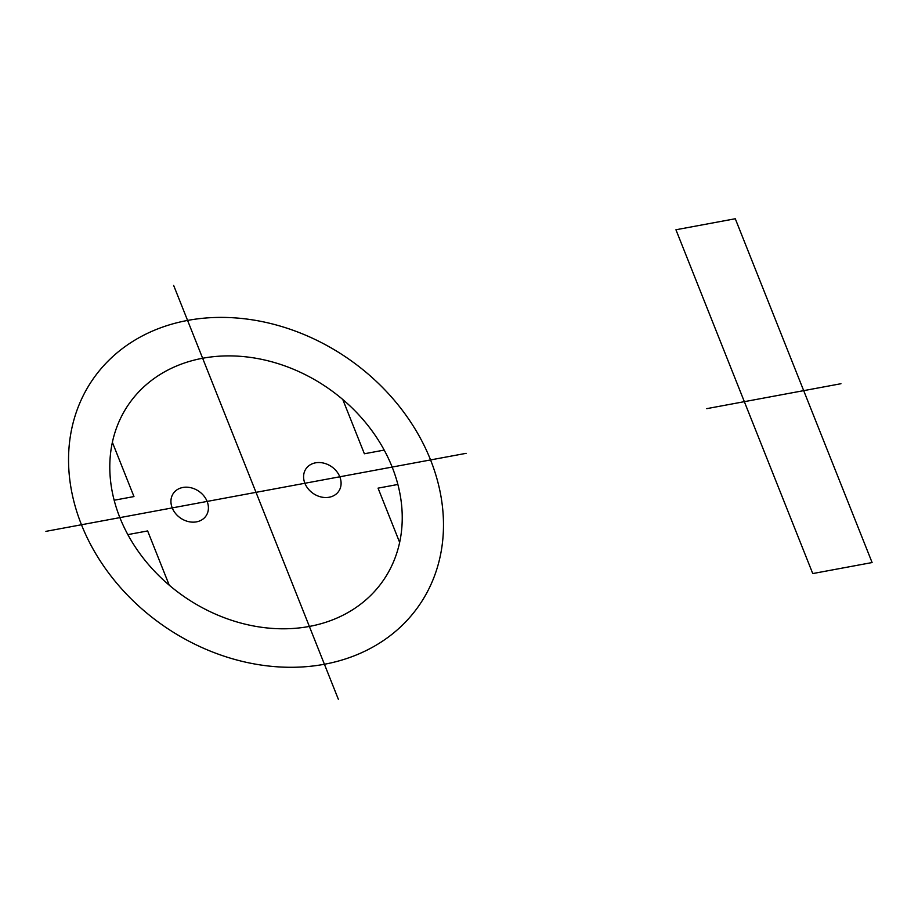 <?xml version="1.0" encoding="UTF-8"?>
<svg xmlns="http://www.w3.org/2000/svg" width="918" height="918" viewBox="0 0 918 918"><rect width="100%" height="100%" fill="white"/><g stroke="black" fill="none" stroke-linecap="round" stroke-linejoin="round"><path stroke-width="1.38" d="M430.565 459.941A198.46 162.371 34.8 0 0 109.483 359.684A198.46 162.371 34.8 0 0 227.962 657.426A198.46 162.371 34.8 0 0 430.565 459.941M392.158 467.067A154.798 126.65 34.8 0 0 141.716 388.876A154.798 126.65 34.8 0 0 234.136 621.107A154.798 126.65 34.8 0 0 392.158 467.067M127.809 534.62L147.637 530.937L169.233 585.202M114.13 500.241L133.959 496.558L112.363 442.292M384.194 450.084L364.377 453.767L342.781 399.502M397.873 484.463L378.055 488.146L399.651 542.412M338.34 699.252L256.007 492.346L45.9 531.361M207.124 501.423A19.852 16.237 34.8 0 0 175.017 491.405A19.852 16.237 34.8 0 0 186.87 521.172A19.852 16.237 34.8 0 0 207.124 501.423M339.798 476.786A19.852 16.237 34.8 0 0 307.679 466.769A19.852 16.237 34.8 0 0 319.533 496.546A19.852 16.237 34.8 0 0 339.798 476.786M173.663 285.452L256.007 492.346L466.103 453.331M812.751 573.566L675.935 229.764L735.284 218.748L872.1 562.55L812.751 573.566M706.768 408.648L840.945 383.724"/></g></svg>
